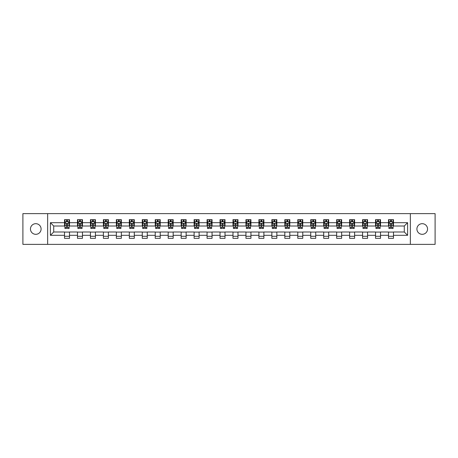 <?xml version="1.0" encoding="UTF-8"?>
<svg xmlns="http://www.w3.org/2000/svg" width="458" height="458" viewBox="0 0 458 458"><rect width="100%" height="100%" fill="white"/><g stroke="black" fill="none" stroke-linecap="round" stroke-linejoin="round"><path stroke-width="0.69" d="M422.224 223.681A5.319 5.319 0 0 0 416.906 229A5.319 5.319 0 0 0 422.224 234.319A5.319 5.319 0 0 0 427.543 229A5.319 5.319 0 0 0 422.224 223.681M35.776 223.681A5.319 5.319 0 0 0 30.457 229A5.319 5.319 0 0 0 35.776 234.319A5.319 5.319 0 0 0 41.094 229A5.319 5.319 0 0 0 35.776 223.681M410.345 244.366L435.1 244.366L435.1 213.634L410.345 213.634L410.345 244.366L47.655 244.366L47.655 213.634L22.9 213.634L22.9 244.366L47.655 244.366M410.345 213.634L47.655 213.634M393.479 222.685L393.479 219.657L388.499 219.657L388.499 222.685L380.524 222.685L380.524 219.657L375.537 219.657L375.537 222.685L367.562 222.685L367.562 219.657L362.581 219.657L362.581 222.685L354.606 222.685L354.606 219.657L349.62 219.657L349.62 222.685L341.645 222.685L341.645 219.657L336.659 219.657L336.659 222.685L328.684 222.685L328.684 219.657L323.703 219.657L323.703 222.685L315.728 222.685L315.728 219.657L310.742 219.657L310.742 222.685L302.767 222.685L302.767 219.657L297.786 219.657L297.786 222.685L289.811 222.685L289.811 219.657L284.824 219.657L284.824 222.685L276.85 222.685L276.85 219.657L271.863 219.657L271.863 222.685L263.888 222.685L263.888 219.657L258.907 219.657L258.907 222.685L250.932 222.685L250.932 219.657L245.946 219.657L245.946 222.685L237.971 222.685L237.971 219.657L232.985 219.657L232.985 222.685L225.015 222.685L225.015 219.657L220.029 219.657L220.029 222.685L212.054 222.685L212.054 219.657L207.068 219.657L207.068 222.685L199.093 222.685L199.093 219.657L194.112 219.657L194.112 222.685L186.137 222.685L186.137 219.657L181.15 219.657L181.15 222.685L173.176 222.685L173.176 219.657L168.189 219.657L168.189 222.685L160.214 222.685L160.214 219.657L155.233 219.657L155.233 222.685L147.258 222.685L147.258 219.657L142.272 219.657L142.272 222.685L134.297 222.685L134.297 219.657L129.316 219.657L129.316 222.685L121.341 222.685L121.341 219.657L116.355 219.657L116.355 222.685L108.38 222.685L108.38 219.657L103.394 219.657L103.394 222.685L95.419 222.685L95.419 219.657L90.438 219.657L90.438 222.685L82.463 222.685L82.463 219.657L77.476 219.657L77.476 222.685L69.502 222.685L69.502 219.657L64.521 219.657L64.521 222.685L50.397 222.685L50.397 235.315L53.718 231.988L64.521 231.988L64.521 238.343L69.502 238.343L69.502 231.988L77.476 231.988L77.476 238.343L82.463 238.343L82.463 231.988L90.438 231.988L90.438 238.343L95.419 238.343L95.419 231.988L103.394 231.988L103.394 238.343L108.38 238.343L108.38 231.988L116.355 231.988L116.355 238.343L121.341 238.343L121.341 231.988L129.316 231.988L129.316 238.343L134.297 238.343L134.297 231.988L142.272 231.988L142.272 238.343L147.258 238.343L147.258 231.988L155.233 231.988L155.233 238.343L160.214 238.343L160.214 231.988L168.189 231.988L168.189 238.343L173.176 238.343L173.176 231.988L181.15 231.988L181.15 238.343L186.137 238.343L186.137 231.988L194.112 231.988L194.112 238.343L199.093 238.343L199.093 231.988L207.068 231.988L207.068 238.343L212.054 238.343L212.054 231.988L220.029 231.988L220.029 238.343L225.015 238.343L225.015 231.988L232.985 231.988L232.985 238.343L237.971 238.343L237.971 231.988L245.946 231.988L245.946 238.343L250.932 238.343L250.932 231.988L258.907 231.988L258.907 238.343L263.888 238.343L263.888 231.988L271.863 231.988L271.863 238.343L276.85 238.343L276.85 231.988L284.824 231.988L284.824 238.343L289.811 238.343L289.811 231.988L297.786 231.988L297.786 238.343L302.767 238.343L302.767 231.988L310.742 231.988L310.742 238.343L315.728 238.343L315.728 231.988L323.703 231.988L323.703 238.343L328.684 238.343L328.684 231.988L336.659 231.988L336.659 238.343L341.645 238.343L341.645 231.988L349.62 231.988L349.62 238.343L354.606 238.343L354.606 231.988L362.581 231.988L362.581 238.343L367.562 238.343L367.562 231.988L375.537 231.988L375.537 238.343L380.524 238.343L380.524 231.988L388.499 231.988L388.499 238.343L393.479 238.343L393.479 231.988L404.282 231.988L404.282 226.012L393.479 226.012L393.479 222.685L407.603 222.685L407.603 235.315L393.479 235.315M388.499 235.315L380.524 235.315M375.537 235.315L367.562 235.315M362.581 235.315L354.606 235.315M349.62 235.315L341.645 235.315M336.659 235.315L328.684 235.315M323.703 235.315L315.728 235.315M310.742 235.315L302.767 235.315M297.786 235.315L289.811 235.315M284.824 235.315L276.85 235.315M271.863 235.315L263.888 235.315M258.907 235.315L250.932 235.315M245.946 235.315L237.971 235.315M232.985 235.315L225.015 235.315M220.029 235.315L212.054 235.315M207.068 235.315L199.093 235.315M194.112 235.315L186.137 235.315M181.15 235.315L173.176 235.315M168.189 235.315L160.214 235.315M155.233 235.315L147.258 235.315M142.272 235.315L134.297 235.315M129.316 235.315L121.341 235.315M116.355 235.315L108.38 235.315M103.394 235.315L95.419 235.315M90.438 235.315L82.463 235.315M77.476 235.315L69.502 235.315M64.521 235.315L50.397 235.315M388.499 222.685L388.499 226.012L380.524 226.012L380.524 222.685M375.537 222.685L375.537 226.012L367.562 226.012L367.562 222.685M362.581 222.685L362.581 226.012L354.606 226.012L354.606 222.685M349.62 222.685L349.62 226.012L341.645 226.012L341.645 222.685M336.659 222.685L336.659 226.012L328.684 226.012L328.684 222.685M323.703 222.685L323.703 226.012L315.728 226.012L315.728 222.685M310.742 222.685L310.742 226.012L302.767 226.012L302.767 222.685M297.786 222.685L297.786 226.012L289.811 226.012L289.811 222.685M284.824 222.685L284.824 226.012L276.85 226.012L276.85 222.685M271.863 222.685L271.863 226.012L263.888 226.012L263.888 222.685M258.907 222.685L258.907 226.012L250.932 226.012L250.932 222.685M245.946 222.685L245.946 226.012L237.971 226.012L237.971 222.685M232.985 222.685L232.985 226.012L225.015 226.012L225.015 222.685M220.029 222.685L220.029 226.012L212.054 226.012L212.054 222.685M207.068 222.685L207.068 226.012L199.093 226.012L199.093 222.685M194.112 222.685L194.112 226.012L186.137 226.012L186.137 222.685M181.15 222.685L181.15 226.012L173.176 226.012L173.176 222.685M168.189 222.685L168.189 226.012L160.214 226.012L160.214 222.685M155.233 222.685L155.233 226.012L147.258 226.012L147.258 222.685M142.272 222.685L142.272 226.012L134.297 226.012L134.297 222.685M129.316 222.685L129.316 226.012L121.341 226.012L121.341 222.685M116.355 222.685L116.355 226.012L108.38 226.012L108.38 222.685M103.394 222.685L103.394 226.012L95.419 226.012L95.419 222.685M90.438 222.685L90.438 226.012L82.463 226.012L82.463 222.685M77.476 222.685L77.476 226.012L69.502 226.012L69.502 222.685M64.521 222.685L64.521 226.012L53.718 226.012L50.397 222.685M53.718 226.012L53.718 231.988M407.603 235.315L404.282 231.988M404.282 226.012L407.603 222.685M64.521 221.729L64.933 221.729M66.513 221.729L67.509 221.729M69.089 221.729L69.502 221.729M64.521 225.926L64.933 225.926M66.513 225.926L67.509 225.926M69.089 225.926L69.502 225.926M64.521 232.074L69.502 232.074M64.521 236.271L69.502 236.271M77.476 232.074L82.463 232.074M77.476 236.271L82.463 236.271M77.476 221.729L77.894 221.729M79.469 221.729L80.471 221.729M82.045 221.729L82.463 221.729M77.476 225.926L77.894 225.926M79.469 225.926L80.471 225.926M82.045 225.926L82.463 225.926M90.438 232.074L95.419 232.074M90.438 236.271L95.419 236.271M90.438 221.729L90.85 221.729M92.43 221.729L93.426 221.729M95.006 221.729L95.419 221.729M90.438 225.926L90.85 225.926M92.43 225.926L93.426 225.926M95.006 225.926L95.419 225.926M103.394 232.074L108.38 232.074M103.394 236.271L108.38 236.271M103.394 221.729L103.811 221.729M105.392 221.729L106.388 221.729M107.968 221.729L108.38 221.729M103.394 225.926L103.811 225.926M105.392 225.926L106.388 225.926M107.968 225.926L108.38 225.926M116.355 232.074L121.341 232.074M116.355 236.271L121.341 236.271M116.355 221.729L116.773 221.729M118.347 221.729L119.343 221.729M120.923 221.729L121.341 221.729M116.355 225.926L116.773 225.926M118.347 225.926L119.343 225.926M120.923 225.926L121.341 225.926M129.316 232.074L134.297 232.074M129.316 236.271L134.297 236.271M129.316 221.729L129.728 221.729M131.309 221.729L132.305 221.729M133.885 221.729L134.297 221.729M129.316 225.926L129.728 225.926M131.309 225.926L132.305 225.926M133.885 225.926L134.297 225.926M142.272 232.074L147.258 232.074M142.272 236.271L147.258 236.271M142.272 221.729L142.69 221.729M144.27 221.729L145.266 221.729M146.841 221.729L147.258 221.729M142.272 225.926L142.69 225.926M144.27 225.926L145.266 225.926M146.841 225.926L147.258 225.926M155.233 232.074L160.214 232.074M155.233 236.271L160.214 236.271M155.233 221.729L155.646 221.729M157.226 221.729L158.222 221.729M159.802 221.729L160.214 221.729M155.233 225.926L155.646 225.926M157.226 225.926L158.222 225.926M159.802 225.926L160.214 225.926M168.189 232.074L173.176 232.074M168.189 236.271L173.176 236.271M168.189 221.729L168.607 221.729M170.187 221.729L171.183 221.729M172.763 221.729L173.176 221.729M168.189 225.926L168.607 225.926M170.187 225.926L171.183 225.926M172.763 225.926L173.176 225.926M181.15 232.074L186.137 232.074M181.15 236.271L186.137 236.271M181.15 221.729L181.568 221.729M183.143 221.729L184.139 221.729M185.719 221.729L186.137 221.729M181.15 225.926L181.568 225.926M183.143 225.926L184.139 225.926M185.719 225.926L186.137 225.926M194.112 232.074L199.093 232.074M194.112 236.271L199.093 236.271M194.112 221.729L194.524 221.729M196.104 221.729L197.1 221.729M198.68 221.729L199.093 221.729M194.112 225.926L194.524 225.926M196.104 225.926L197.1 225.926M198.68 225.926L199.093 225.926M207.068 232.074L212.054 232.074M207.068 236.271L212.054 236.271M207.068 221.729L207.485 221.729M209.066 221.729L210.062 221.729M211.636 221.729L212.054 221.729M207.068 225.926L207.485 225.926M209.066 225.926L210.062 225.926M211.636 225.926L212.054 225.926M220.029 232.074L225.015 232.074M220.029 236.271L225.015 236.271M220.029 221.729L220.441 221.729M222.021 221.729L223.017 221.729M224.597 221.729L225.015 221.729M220.029 225.926L220.441 225.926M222.021 225.926L223.017 225.926M224.597 225.926L225.015 225.926M232.985 232.074L237.971 232.074M232.985 236.271L237.971 236.271M232.985 221.729L233.403 221.729M234.983 221.729L235.979 221.729M237.559 221.729L237.971 221.729M232.985 225.926L233.403 225.926M234.983 225.926L235.979 225.926M237.559 225.926L237.971 225.926M245.946 232.074L250.932 232.074M245.946 236.271L250.932 236.271M245.946 221.729L246.364 221.729M247.938 221.729L248.934 221.729M250.515 221.729L250.932 221.729M245.946 225.926L246.364 225.926M247.938 225.926L248.934 225.926M250.515 225.926L250.932 225.926M258.907 232.074L263.888 232.074M258.907 236.271L263.888 236.271M258.907 221.729L259.32 221.729M260.9 221.729L261.896 221.729M263.476 221.729L263.888 221.729M258.907 225.926L259.32 225.926M260.9 225.926L261.896 225.926M263.476 225.926L263.888 225.926M271.863 232.074L276.85 232.074M271.863 236.271L276.85 236.271M271.863 221.729L272.281 221.729M273.861 221.729L274.857 221.729M276.432 221.729L276.85 221.729M271.863 225.926L272.281 225.926M273.861 225.926L274.857 225.926M276.432 225.926L276.85 225.926M284.824 232.074L289.811 232.074M284.824 236.271L289.811 236.271M284.824 221.729L285.237 221.729M286.817 221.729L287.813 221.729M289.393 221.729L289.811 221.729M284.824 225.926L285.237 225.926M286.817 225.926L287.813 225.926M289.393 225.926L289.811 225.926M297.786 232.074L302.767 232.074M297.786 236.271L302.767 236.271M297.786 221.729L298.198 221.729M299.778 221.729L300.774 221.729M302.354 221.729L302.767 221.729M297.786 225.926L298.198 225.926M299.778 225.926L300.774 225.926M302.354 225.926L302.767 225.926M310.742 232.074L315.728 232.074M310.742 236.271L315.728 236.271M310.742 221.729L311.159 221.729M312.734 221.729L313.73 221.729M315.31 221.729L315.728 221.729M310.742 225.926L311.159 225.926M312.734 225.926L313.73 225.926M315.31 225.926L315.728 225.926M323.703 232.074L328.684 232.074M323.703 236.271L328.684 236.271M323.703 221.729L324.115 221.729M325.695 221.729L326.691 221.729M328.272 221.729L328.684 221.729M323.703 225.926L324.115 225.926M325.695 225.926L326.691 225.926M328.272 225.926L328.684 225.926M336.659 232.074L341.645 232.074M336.659 236.271L341.645 236.271M336.659 221.729L337.077 221.729M338.657 221.729L339.653 221.729M341.227 221.729L341.645 221.729M336.659 225.926L337.077 225.926M338.657 225.926L339.653 225.926M341.227 225.926L341.645 225.926M349.62 232.074L354.606 232.074M349.62 236.271L354.606 236.271M349.62 221.729L350.032 221.729M351.612 221.729L352.608 221.729M354.189 221.729L354.606 221.729M349.62 225.926L350.032 225.926M351.612 225.926L352.608 225.926M354.189 225.926L354.606 225.926M362.581 232.074L367.562 232.074M362.581 236.271L367.562 236.271M362.581 221.729L362.994 221.729M364.574 221.729L365.57 221.729M367.15 221.729L367.562 221.729M362.581 225.926L362.994 225.926M364.574 225.926L365.57 225.926M367.15 225.926L367.562 225.926M375.537 232.074L380.524 232.074M375.537 236.271L380.524 236.271M375.537 221.729L375.955 221.729M377.529 221.729L378.531 221.729M380.106 221.729L380.524 221.729M375.537 225.926L375.955 225.926M377.529 225.926L378.531 225.926M380.106 225.926L380.524 225.926M388.499 232.074L393.479 232.074M388.499 236.271L393.479 236.271M388.499 221.729L388.911 221.729M390.491 221.729L391.487 221.729M393.067 221.729L393.479 221.729M388.499 225.926L388.911 225.926M390.491 225.926L391.487 225.926M393.067 225.926L393.479 225.926M67.509 220.733L66.513 220.733M69.089 227.46L67.509 227.46L67.509 228.502L69.089 228.502L69.089 223.435L68.259 221.775L65.763 221.775L64.933 223.435L64.933 228.502L66.513 228.502L66.513 227.46L64.933 227.46M64.933 223.435L64.933 219.657M69.089 223.435L69.089 219.657M66.513 221.775L66.513 219.657M67.509 219.657L67.509 221.775M67.509 227.46L67.509 224.059L66.513 224.059L66.513 227.46M80.471 220.733L79.469 220.733M82.045 227.46L80.471 227.46L80.471 228.502L82.045 228.502L82.045 223.435L81.215 221.775L78.724 221.775L77.894 223.435L77.894 228.502L79.469 228.502L79.469 227.46L77.894 227.46M77.894 223.435L77.894 219.657M82.045 223.435L82.045 219.657M79.469 221.775L79.469 219.657M80.471 219.657L80.471 221.775M80.471 227.46L80.471 224.059L79.469 224.059L79.469 227.46M93.426 220.733L92.43 220.733M95.006 227.46L93.426 227.46L93.426 228.502L95.006 228.502L95.006 223.435L94.176 221.775L91.686 221.775L90.85 223.435L90.85 228.502L92.43 228.502L92.43 227.46L90.85 227.46M90.85 223.435L90.85 219.657M95.006 223.435L95.006 219.657M92.43 221.775L92.43 219.657M93.426 219.657L93.426 221.775M93.426 227.46L93.426 224.059L92.43 224.059L92.43 227.46M106.388 220.733L105.392 220.733M107.968 227.46L106.388 227.46L106.388 228.502L107.968 228.502L107.968 223.435L107.132 221.775L104.642 221.775L103.811 223.435L103.811 228.502L105.392 228.502L105.392 227.46L103.811 227.46M103.811 223.435L103.811 219.657M107.968 223.435L107.968 219.657M105.392 221.775L105.392 219.657M106.388 219.657L106.388 221.775M106.388 227.46L106.388 224.059L105.392 224.059L105.392 227.46M119.343 220.733L118.347 220.733M120.923 227.46L119.343 227.46L119.343 228.502L120.923 228.502L120.923 223.435L120.093 221.775L117.603 221.775L116.773 223.435L116.773 228.502L118.347 228.502L118.347 227.46L116.773 227.46M116.773 223.435L116.773 219.657M120.923 223.435L120.923 219.657M118.347 221.775L118.347 219.657M119.343 219.657L119.343 221.775M119.343 227.46L119.343 224.059L118.347 224.059L118.347 227.46M132.305 220.733L131.309 220.733M133.885 227.46L132.305 227.46L132.305 228.502L133.885 228.502L133.885 223.435L133.055 221.775L130.559 221.775L129.728 223.435L129.728 228.502L131.309 228.502L131.309 227.46L129.728 227.46M129.728 223.435L129.728 219.657M133.885 223.435L133.885 219.657M131.309 221.775L131.309 219.657M132.305 219.657L132.305 221.775M132.305 227.46L132.305 224.059L131.309 224.059L131.309 227.46M145.266 220.733L144.27 220.733M146.841 227.46L145.266 227.46L145.266 228.502L146.841 228.502L146.841 223.435L146.01 221.775L143.52 221.775L142.69 223.435L142.69 228.502L144.27 228.502L144.27 227.46L142.69 227.46M142.69 223.435L142.69 219.657M146.841 223.435L146.841 219.657M144.27 221.775L144.27 219.657M145.266 219.657L145.266 221.775M145.266 227.46L145.266 224.059L144.27 224.059L144.27 227.46M158.222 220.733L157.226 220.733M159.802 227.46L158.222 227.46L158.222 228.502L159.802 228.502L159.802 223.435L158.972 221.775L156.481 221.775L155.646 223.435L155.646 228.502L157.226 228.502L157.226 227.46L155.646 227.46M155.646 223.435L155.646 219.657M159.802 223.435L159.802 219.657M157.226 221.775L157.226 219.657M158.222 219.657L158.222 221.775M158.222 227.46L158.222 224.059L157.226 224.059L157.226 227.46M171.183 220.733L170.187 220.733M172.763 227.46L171.183 227.46L171.183 228.502L172.763 228.502L172.763 223.435L171.927 221.775L169.437 221.775L168.607 223.435L168.607 228.502L170.187 228.502L170.187 227.46L168.607 227.46M168.607 223.435L168.607 219.657M172.763 223.435L172.763 219.657M170.187 221.775L170.187 219.657M171.183 219.657L171.183 221.775M171.183 227.46L171.183 224.059L170.187 224.059L170.187 227.46M184.139 220.733L183.143 220.733M185.719 227.46L184.139 227.46L184.139 228.502L185.719 228.502L185.719 223.435L184.889 221.775L182.399 221.775L181.568 223.435L181.568 228.502L183.143 228.502L183.143 227.46L181.568 227.46M181.568 223.435L181.568 219.657M185.719 223.435L185.719 219.657M183.143 221.775L183.143 219.657M184.139 219.657L184.139 221.775M184.139 227.46L184.139 224.059L183.143 224.059L183.143 227.46M197.1 220.733L196.104 220.733M198.68 227.46L197.1 227.46L197.1 228.502L198.68 228.502L198.68 223.435L197.85 221.775L195.354 221.775L194.524 223.435L194.524 228.502L196.104 228.502L196.104 227.46L194.524 227.46M194.524 223.435L194.524 219.657M198.68 223.435L198.68 219.657M196.104 221.775L196.104 219.657M197.1 219.657L197.1 221.775M197.1 227.46L197.1 224.059L196.104 224.059L196.104 227.46M210.062 220.733L209.066 220.733M211.636 227.46L210.062 227.46L210.062 228.502L211.636 228.502L211.636 223.435L210.806 221.775L208.316 221.775L207.485 223.435L207.485 228.502L209.066 228.502L209.066 227.46L207.485 227.46M207.485 223.435L207.485 219.657M211.636 223.435L211.636 219.657M209.066 221.775L209.066 219.657M210.062 219.657L210.062 221.775M210.062 227.46L210.062 224.059L209.066 224.059L209.066 227.46M223.017 220.733L222.021 220.733M224.597 227.46L223.017 227.46L223.017 228.502L224.597 228.502L224.597 223.435L223.767 221.775L221.277 221.775L220.441 223.435L220.441 228.502L222.021 228.502L222.021 227.46L220.441 227.46M220.441 223.435L220.441 219.657M224.597 223.435L224.597 219.657M222.021 221.775L222.021 219.657M223.017 219.657L223.017 221.775M223.017 227.46L223.017 224.059L222.021 224.059L222.021 227.46M235.979 220.733L234.983 220.733M237.559 227.46L235.979 227.46L235.979 228.502L237.559 228.502L237.559 223.435L236.723 221.775L234.233 221.775L233.403 223.435L233.403 228.502L234.983 228.502L234.983 227.46L233.403 227.46M233.403 223.435L233.403 219.657M237.559 223.435L237.559 219.657M234.983 221.775L234.983 219.657M235.979 219.657L235.979 221.775M235.979 227.46L235.979 224.059L234.983 224.059L234.983 227.46M248.934 220.733L247.938 220.733M250.515 227.46L248.934 227.46L248.934 228.502L250.515 228.502L250.515 223.435L249.684 221.775L247.194 221.775L246.364 223.435L246.364 228.502L247.938 228.502L247.938 227.46L246.364 227.46M246.364 223.435L246.364 219.657M250.515 223.435L250.515 219.657M247.938 221.775L247.938 219.657M248.934 219.657L248.934 221.775M248.934 227.46L248.934 224.059L247.938 224.059L247.938 227.46M261.896 220.733L260.9 220.733M263.476 227.46L261.896 227.46L261.896 228.502L263.476 228.502L263.476 223.435L262.646 221.775L260.15 221.775L259.32 223.435L259.32 228.502L260.9 228.502L260.9 227.46L259.32 227.46M259.32 223.435L259.32 219.657M263.476 223.435L263.476 219.657M260.9 221.775L260.9 219.657M261.896 219.657L261.896 221.775M261.896 227.46L261.896 224.059L260.9 224.059L260.9 227.46M274.857 220.733L273.861 220.733M276.432 227.46L274.857 227.46L274.857 228.502L276.432 228.502L276.432 223.435L275.601 221.775L273.111 221.775L272.281 223.435L272.281 228.502L273.861 228.502L273.861 227.46L272.281 227.46M272.281 223.435L272.281 219.657M276.432 223.435L276.432 219.657M273.861 221.775L273.861 219.657M274.857 219.657L274.857 221.775M274.857 227.46L274.857 224.059L273.861 224.059L273.861 227.46M287.813 220.733L286.817 220.733M289.393 227.46L287.813 227.46L287.813 228.502L289.393 228.502L289.393 223.435L288.563 221.775L286.073 221.775L285.237 223.435L285.237 228.502L286.817 228.502L286.817 227.46L285.237 227.46M285.237 223.435L285.237 219.657M289.393 223.435L289.393 219.657M286.817 221.775L286.817 219.657M287.813 219.657L287.813 221.775M287.813 227.46L287.813 224.059L286.817 224.059L286.817 227.46M300.774 220.733L299.778 220.733M302.354 227.46L300.774 227.46L300.774 228.502L302.354 228.502L302.354 223.435L301.519 221.775L299.028 221.775L298.198 223.435L298.198 228.502L299.778 228.502L299.778 227.46L298.198 227.46M298.198 223.435L298.198 219.657M302.354 223.435L302.354 219.657M299.778 221.775L299.778 219.657M300.774 219.657L300.774 221.775M300.774 227.46L300.774 224.059L299.778 224.059L299.778 227.46M313.73 220.733L312.734 220.733M315.31 227.46L313.73 227.46L313.73 228.502L315.31 228.502L315.31 223.435L314.48 221.775L311.99 221.775L311.159 223.435L311.159 228.502L312.734 228.502L312.734 227.46L311.159 227.46M311.159 223.435L311.159 219.657M315.31 223.435L315.31 219.657M312.734 221.775L312.734 219.657M313.73 219.657L313.73 221.775M313.73 227.46L313.73 224.059L312.734 224.059L312.734 227.46M326.691 220.733L325.695 220.733M328.272 227.46L326.691 227.46L326.691 228.502L328.272 228.502L328.272 223.435L327.441 221.775L324.945 221.775L324.115 223.435L324.115 228.502L325.695 228.502L325.695 227.46L324.115 227.46M324.115 223.435L324.115 219.657M328.272 223.435L328.272 219.657M325.695 221.775L325.695 219.657M326.691 219.657L326.691 221.775M326.691 227.46L326.691 224.059L325.695 224.059L325.695 227.46M339.653 220.733L338.657 220.733M341.227 227.46L339.653 227.46L339.653 228.502L341.227 228.502L341.227 223.435L340.397 221.775L337.907 221.775L337.077 223.435L337.077 228.502L338.657 228.502L338.657 227.46L337.077 227.46M337.077 223.435L337.077 219.657M341.227 223.435L341.227 219.657M338.657 221.775L338.657 219.657M339.653 219.657L339.653 221.775M339.653 227.46L339.653 224.059L338.657 224.059L338.657 227.46M352.608 220.733L351.612 220.733M354.189 227.46L352.608 227.46L352.608 228.502L354.189 228.502L354.189 223.435L353.358 221.775L350.868 221.775L350.032 223.435L350.032 228.502L351.612 228.502L351.612 227.46L350.032 227.46M350.032 223.435L350.032 219.657M354.189 223.435L354.189 219.657M351.612 221.775L351.612 219.657M352.608 219.657L352.608 221.775M352.608 227.46L352.608 224.059L351.612 224.059L351.612 227.46M365.57 220.733L364.574 220.733M367.15 227.46L365.57 227.46L365.57 228.502L367.15 228.502L367.15 223.435L366.314 221.775L363.824 221.775L362.994 223.435L362.994 228.502L364.574 228.502L364.574 227.46L362.994 227.46M362.994 223.435L362.994 219.657M367.15 223.435L367.15 219.657M364.574 221.775L364.574 219.657M365.57 219.657L365.57 221.775M365.57 227.46L365.57 224.059L364.574 224.059L364.574 227.46M378.531 220.733L377.529 220.733M380.106 227.46L378.531 227.46L378.531 228.502L380.106 228.502L380.106 223.435L379.276 221.775L376.785 221.775L375.955 223.435L375.955 228.502L377.529 228.502L377.529 227.46L375.955 227.46M375.955 223.435L375.955 219.657M380.106 223.435L380.106 219.657M377.529 221.775L377.529 219.657M378.531 219.657L378.531 221.775M378.531 227.46L378.531 224.059L377.529 224.059L377.529 227.46M391.487 220.733L390.491 220.733M393.067 227.46L391.487 227.46L391.487 228.502L393.067 228.502L393.067 223.435L392.237 221.775L389.741 221.775L388.911 223.435L388.911 228.502L390.491 228.502L390.491 227.46L388.911 227.46M388.911 223.435L388.911 219.657M393.067 223.435L393.067 219.657M390.491 221.775L390.491 219.657M391.487 219.657L391.487 221.775M391.487 227.46L391.487 224.059L390.491 224.059L390.491 227.46M69.066 223.395L64.956 223.395M64.933 221.872L65.717 221.872M68.305 221.872L69.089 221.872M66.513 225.233L64.933 225.233M69.089 225.233L67.509 225.233M67.509 221.266L66.513 221.266M82.028 223.395L77.912 223.395M77.894 221.872L78.673 221.872M81.266 221.872L82.045 221.872M79.469 225.233L77.894 225.233M82.045 225.233L80.471 225.233M80.471 221.266L79.469 221.266M94.983 223.395L90.873 223.395M90.85 221.872L91.634 221.872M94.228 221.872L95.006 221.872M92.43 225.233L90.85 225.233M95.006 225.233L93.426 225.233M93.426 221.266L92.43 221.266M107.945 223.395L103.834 223.395M103.811 221.872L104.59 221.872M107.183 221.872L107.968 221.872M105.392 225.233L103.811 225.233M107.968 225.233L106.388 225.233M106.388 221.266L105.392 221.266M120.906 223.395L116.79 223.395M116.773 221.872L117.551 221.872M120.145 221.872L120.923 221.872M118.347 225.233L116.773 225.233M120.923 225.233L119.343 225.233M119.343 221.266L118.347 221.266M133.862 223.395L129.751 223.395M129.728 221.872L130.513 221.872M133.101 221.872L133.885 221.872M131.309 225.233L129.728 225.233M133.885 225.233L132.305 225.233M132.305 221.266L131.309 221.266M146.823 223.395L142.707 223.395M142.69 221.872L143.469 221.872M146.062 221.872L146.841 221.872M144.27 225.233L142.69 225.233M146.841 225.233L145.266 225.233M145.266 221.266L144.27 221.266M159.779 223.395L155.668 223.395M155.646 221.872L156.43 221.872M159.023 221.872L159.802 221.872M157.226 225.233L155.646 225.233M159.802 225.233L158.222 225.233M158.222 221.266L157.226 221.266M172.74 223.395L168.63 223.395M168.607 221.872L169.386 221.872M171.979 221.872L172.763 221.872M170.187 225.233L168.607 225.233M172.763 225.233L171.183 225.233M171.183 221.266L170.187 221.266M185.702 223.395L181.586 223.395M181.568 221.872L182.347 221.872M184.94 221.872L185.719 221.872M183.143 225.233L181.568 225.233M185.719 225.233L184.139 225.233M184.139 221.266L183.143 221.266M198.657 223.395L194.547 223.395M194.524 221.872L195.308 221.872M197.896 221.872L198.68 221.872M196.104 225.233L194.524 225.233M198.68 225.233L197.1 225.233M197.1 221.266L196.104 221.266M211.619 223.395L207.503 223.395M207.485 221.872L208.264 221.872M210.857 221.872L211.636 221.872M209.066 225.233L207.485 225.233M211.636 225.233L210.062 225.233M210.062 221.266L209.066 221.266M224.575 223.395L220.464 223.395M220.441 221.872L221.225 221.872M223.819 221.872L224.597 221.872M222.021 225.233L220.441 225.233M224.597 225.233L223.017 225.233M223.017 221.266L222.021 221.266M237.536 223.395L233.425 223.395M233.403 221.872L234.181 221.872M236.775 221.872L237.559 221.872M234.983 225.233L233.403 225.233M237.559 225.233L235.979 225.233M235.979 221.266L234.983 221.266M250.497 223.395L246.381 223.395M246.364 221.872L247.143 221.872M249.736 221.872L250.515 221.872M247.938 225.233L246.364 225.233M250.515 225.233L248.934 225.233M248.934 221.266L247.938 221.266M263.453 223.395L259.343 223.395M259.32 221.872L260.104 221.872M262.692 221.872L263.476 221.872M260.9 225.233L259.32 225.233M263.476 225.233L261.896 225.233M261.896 221.266L260.9 221.266M276.414 223.395L272.298 223.395M272.281 221.872L273.06 221.872M275.653 221.872L276.432 221.872M273.861 225.233L272.281 225.233M276.432 225.233L274.857 225.233M274.857 221.266L273.861 221.266M289.37 223.395L285.26 223.395M285.237 221.872L286.021 221.872M288.614 221.872L289.393 221.872M286.817 225.233L285.237 225.233M289.393 225.233L287.813 225.233M287.813 221.266L286.817 221.266M302.332 223.395L298.221 223.395M298.198 221.872L298.977 221.872M301.57 221.872L302.354 221.872M299.778 225.233L298.198 225.233M302.354 225.233L300.774 225.233M300.774 221.266L299.778 221.266M315.293 223.395L311.177 223.395M311.159 221.872L311.938 221.872M314.531 221.872L315.31 221.872M312.734 225.233L311.159 225.233M315.31 225.233L313.73 225.233M313.73 221.266L312.734 221.266M328.249 223.395L324.138 223.395M324.115 221.872L324.899 221.872M327.487 221.872L328.272 221.872M325.695 225.233L324.115 225.233M328.272 225.233L326.691 225.233M326.691 221.266L325.695 221.266M341.21 223.395L337.094 223.395M337.077 221.872L337.855 221.872M340.449 221.872L341.227 221.872M338.657 225.233L337.077 225.233M341.227 225.233L339.653 225.233M339.653 221.266L338.657 221.266M354.166 223.395L350.055 223.395M350.032 221.872L350.817 221.872M353.41 221.872L354.189 221.872M351.612 225.233L350.032 225.233M354.189 225.233L352.608 225.233M352.608 221.266L351.612 221.266M367.127 223.395L363.017 223.395M362.994 221.872L363.772 221.872M366.366 221.872L367.15 221.872M364.574 225.233L362.994 225.233M367.15 225.233L365.57 225.233M365.57 221.266L364.574 221.266M380.088 223.395L375.972 223.395M375.955 221.872L376.734 221.872M379.327 221.872L380.106 221.872M377.529 225.233L375.955 225.233M380.106 225.233L378.531 225.233M378.531 221.266L377.529 221.266M393.044 223.395L388.934 223.395M388.911 221.872L389.695 221.872M392.283 221.872L393.067 221.872M390.491 225.233L388.911 225.233M393.067 225.233L391.487 225.233M391.487 221.266L390.491 221.266"/></g></svg>
